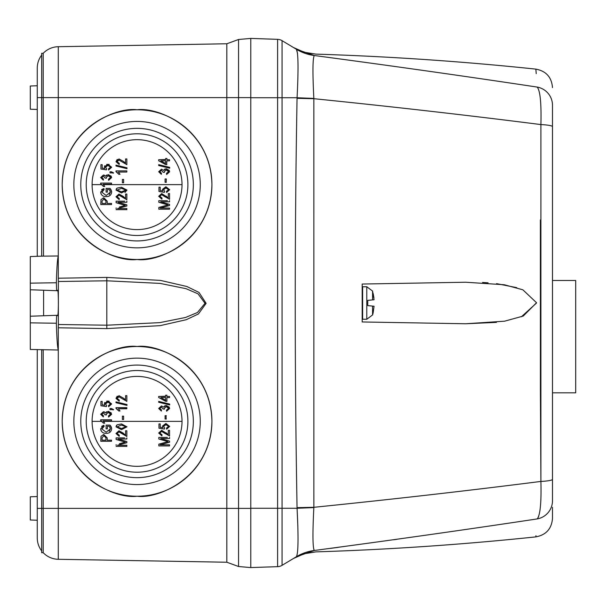 <?xml version="1.0" encoding="UTF-8"?>
<svg xmlns="http://www.w3.org/2000/svg" width="606" height="606" viewBox="0 0 606 606"><rect width="100%" height="100%" fill="white"/><g stroke="black" fill="none" stroke-linecap="round" stroke-linejoin="round"><path stroke-width="0.91" d="M552.49 280.487L575.7 280.487L575.7 392.817L552.49 392.817M372.001 306.038L374.061 306.265L373.16 312.749A41.776 41.776 0 0 1 372.576 314.938L372.576 306.091L374.053 306.227L367.751 305.629L367.751 300.371L372.001 299.962M362.183 297.629L362.183 304.386L362.646 305.257M374.053 299.773L372.576 299.909L372.576 291.062L374.061 299.735M373.925 297.826L373.16 293.509M370.796 300.084L367.751 300.371M367.751 304.742L367.751 305.629M368.236 305.674L370.796 305.916M373.16 312.491L374.061 306.265M362.646 286.752L366.789 286.752L366.789 319.248L362.646 319.248L362.646 286.752L362.183 289.077M536.545 303L521.402 316.779M496.397 322.392L465.688 323.763L504.571 321.195L523.258 316.037L536.537 302.735L522.849 289.789L504.268 284.752L465.688 282.237L362.183 284.04L362.183 321.96L465.688 323.763L362.183 321.96M362.183 303L362.183 313.211M362.183 287.221L362.183 284.04L465.688 282.237M250.778 97.74L282.063 97.74L282.063 40.663A9.287 9.287 0 0 0 277.609 39.345L250.778 38.405L250.778 97.604L238.559 97.604L238.559 39.488L250.778 38.42L250.778 567.595L238.559 566.512L238.559 508.396L250.778 508.396L250.778 567.58L277.609 566.655A9.287 9.287 0 0 0 282.063 565.337L294.152 558.073M313.847 507.593L297.069 508.26C298.531 536.833 298.319 552.975 296.432 556.702L296.395 556.725C292.456 559.088 292.456 559.088 296.395 556.725A46.42 46.412 -121 0 1 314.37 550.475C316.385 552.324 316.385 552.324 314.37 550.475L296.432 556.702A46.42 46.359 59 0 1 314.309 550.475C312.688 547.885 312.529 533.591 313.847 507.593L313.863 507.305A46.42 0.508 -1 0 0 297.054 507.676C294.63 371.228 294.63 234.772 297.054 98.323A46.42 0.508 -179 0 0 313.863 98.695C391.885 106.618 467.567 115.246 540.9 124.571L540.9 481.429C467.597 490.754 391.915 499.374 313.863 507.305L313.847 98.407A46.42 0.917 1.9 0 1 297.069 97.74C298.531 69.137 298.319 52.995 296.432 49.298A46.42 46.359 121 0 0 314.309 55.525C312.688 58.062 312.529 72.356 313.847 98.407M314.37 550.475C391.135 540.257 465.416 529.742 537.219 518.918C540.211 515.191 541.438 502.692 540.9 481.429A18.566 2.265 -0 0 0 552.49 479.331L552.49 126.669A18.566 2.265 180 0 0 540.9 124.571C541.438 103.27 540.211 90.779 537.219 87.082C465.385 76.258 391.105 65.736 314.37 55.525L296.432 49.298L282.063 40.663L296.432 49.298L297.546 53.54M552.49 126.669L552.49 105.277A18.566 18.491 180 0 0 537.219 87.082C535.416 63.085 535.416 63.085 537.219 87.082M293.471 47.518L304.273 52.26L315.908 54.123C389.408 56.434 462.726 61.441 535.863 69.122L536.212 73.629M314.37 55.525C316.393 53.669 316.393 53.669 314.37 55.525A46.42 46.412 121 0 1 296.395 49.275M537.219 518.918C535.416 542.885 535.416 542.885 537.219 518.918A18.566 18.491 -0 0 0 552.49 500.723L552.49 479.331L552.49 500.723C552.49 524.311 552.49 524.311 552.49 500.723M535.924 536.151L535.962 535.659M396.672 539.348L393.627 539.772M338.231 547.362L330.565 548.377M552.49 338.436L552.49 358.222M552.49 334.535L552.49 336.209M552.49 338.716L552.49 339.421M552.49 325.058L552.49 328.922M552.49 171.286L552.49 179.641M552.49 149.826L552.49 166.824M552.49 316.711L552.49 318.574M552.49 105.724L552.49 105.277C552.49 81.689 552.49 81.689 552.49 105.277M293.463 558.482L304.265 553.748L315.908 551.877C389.408 549.566 462.726 544.559 535.863 536.878C546.097 534.947 551.642 528.796 552.49 518.41L552.49 507.336M482.581 282.472L488.11 282.813M496.549 283.623L516.797 287.661M540.378 219.91L540.4 392.317M540.4 392.34L540.9 481.429M296.432 556.702L282.063 565.337L282.063 508.26L277.609 508.26L277.609 566.655M297.054 98.323L297.069 97.733M297.849 526.432L297.076 508.381M540.075 96.468L540.408 99.407M540.908 498.836L540.855 500.2M540.067 509.631L539.863 511.063M538.628 516.471L538.257 517.395M552.49 322.831L552.49 321.718M552.49 315.309L552.49 313.567M101.982 414.981L103.452 415.777L103.308 416.89L100.664 414.262L103.452 411.739L104.724 412.035M106.383 414.943L106.232 414.171L106.383 414.943L105.118 414.799L103.391 412.853L101.778 414.231L103.452 415.777M106.232 414.171L108.307 412.428L110.557 414.231L108.466 415.913L109.853 415.458M108.466 415.913L108.603 417.034L111.671 414.246L108.3 411.315L111.39 413.034M108.3 411.315L105.641 412.944L106.633 411.709M165.65 401.331L158.681 397.506L158.681 396.453L165.65 396.453L165.65 395.195L166.9 395.195L166.9 396.453L169.551 396.453L169.551 397.566L166.9 397.566L166.9 401.331L164.256 400.566M158.681 397.506L158.681 396.453L165.65 396.203M159.999 409.179L161.469 409.967L161.332 411.08L158.681 408.459L161.476 405.929L163.665 407.134L164.696 405.876M163.158 408.823L164.408 409.133L164.256 408.361L164.408 409.133L163.143 408.989L161.416 407.043L159.795 408.429L161.469 409.967L161.332 411.08M164.256 408.361L166.332 406.626L168.574 408.421L166.483 410.11L167.885 409.641M164.718 405.868L166.317 405.505L169.415 407.24M166.097 415.678L166.158 419.026M166.347 419.026L165.09 419.026L165.09 415.678L166.347 415.678M118.988 395.665L123.51 398.187L118.988 395.665L115.981 398.377L119.185 401.233L119.321 400.119L117.094 398.422L118.072 399.892M125.041 399.521L123.51 398.187L125.594 399.839L125.594 395.665L126.851 395.665L126.851 401.377L118.965 396.778L117.094 398.422M115.981 398.377L117.253 396.112M126.987 404.543L126.987 405.399L115.981 402.717L115.981 401.861L126.987 404.543L126.987 405.399M117.261 409.171L115.981 408.368L115.981 407.649L126.851 407.649L126.851 408.762L118.344 408.762L120.018 410.989L118.768 410.989L115.981 408.368L115.981 407.649L126.851 407.868M122.389 419.488L122.389 416.148L123.639 416.148L123.639 419.488L122.389 419.488L122.389 417.481M158.681 402.255L158.681 401.399L169.688 404.081L169.688 404.937L158.681 402.255L158.681 401.399L169.688 404.081L169.688 404.937M113.617 409.648L113.064 409.951L111.527 409.088L111.527 409.648L109.997 409.648L109.997 408.527L111.496 408.527L113.617 409.648L113.064 409.951M106.595 405.467L106.436 406.581L106.595 405.467L105.535 403.937L107.936 402.119L106.398 402.475M108.466 405.603L108.603 406.717L108.466 405.603L110.557 403.96L107.936 402.119M106.694 401.134L109.171 401.164M108.603 406.717L111.671 403.952L107.876 401.005L104.421 403.626L104.747 402.475M106.436 406.581L100.937 405.747L100.937 401.422L102.194 401.422L102.194 404.808L104.846 405.209L104.421 403.626M182.02 421.367A44.958 44.958 0 0 0 137.062 376.402A44.958 44.958 0 0 0 92.097 421.367A44.958 44.958 0 0 0 137.062 466.325A44.958 44.958 0 0 0 182.02 421.367L103.474 421.367L103.028 420.935L111.527 420.935L103.028 420.935L104.702 423.162L103.474 421.367M111.527 420.708L111.527 419.814L100.664 419.814L111.527 419.814M103.452 423.162L104.702 423.162L103.452 423.162L100.664 420.541L101.959 421.367L92.097 421.367M101.982 178.255L103.452 179.05L103.308 180.164L100.664 177.535L103.452 175.005L104.724 175.308M106.383 178.217L106.232 177.444L106.383 178.217L105.118 178.073L103.391 176.126L101.778 177.505L103.452 179.05M106.232 177.444L108.307 175.702L110.557 177.505L108.466 179.187L109.853 178.732M108.466 179.187L108.603 180.3L111.671 177.52L108.3 174.589L111.39 176.308M108.3 174.589L105.641 176.217L106.633 174.982M166.9 164.605L165.65 164.605L158.681 160.779L158.681 159.726L165.65 159.726L165.65 158.469L166.9 158.469L166.9 159.726L169.551 159.726L169.551 160.84L166.9 160.84L166.65 164.605M158.681 159.726L165.65 159.476M165.65 164.605L164.256 163.84M159.999 172.452L161.469 173.24L161.332 174.354L158.681 171.733L161.476 169.203L163.665 170.407L164.696 169.15M164.15 172.377L164.256 171.634L164.408 172.407L163.143 172.263L161.416 170.316L159.795 171.703L161.469 173.24L161.332 174.354M164.256 171.634L166.332 169.9L168.574 171.695L166.483 173.377L167.885 172.915M164.718 169.135L166.317 168.779L169.415 170.513M166.347 182.3L165.09 182.3L165.09 178.952L166.347 178.952L166.158 182.3M118.988 158.931L123.51 161.461L118.988 158.931L115.981 161.65L119.185 164.506L119.321 163.393L117.094 161.696L118.072 163.165M125.041 162.794L123.51 161.461L125.594 163.112L125.594 158.931L126.851 158.931L126.851 164.65L118.965 160.052L117.094 161.696M115.981 161.65L117.253 159.386M126.987 167.817L126.987 168.673L115.981 165.991L115.981 165.135L126.987 167.817L126.987 168.673M120.018 174.263L118.768 174.263L115.981 171.642L115.981 170.915L126.851 170.915L126.851 172.036L118.344 172.036L120.018 174.263L118.768 174.263M117.261 172.445L115.981 171.642L115.981 170.915L126.851 170.915M122.389 182.762L122.389 179.421L123.639 179.421L123.639 182.762L122.389 182.762L122.389 180.755M158.681 165.529L158.681 164.673L169.688 167.354L169.688 168.21L158.681 165.529L158.681 164.673L169.688 167.354L169.688 168.21M113.617 172.922L113.064 173.218L111.527 172.362L111.527 172.922L109.997 172.922L109.997 171.801L111.496 171.801L113.617 172.922L113.064 173.218M106.595 168.741L106.436 169.854L106.595 168.741L105.535 167.211L107.936 165.393L106.398 165.749M108.466 168.877L108.603 169.991L108.466 168.877L110.557 167.233L107.936 165.393M106.694 164.408L109.171 164.438M108.603 169.991L111.671 167.226L107.876 164.279L104.421 166.9L104.747 165.749M106.436 169.854L100.937 169.013L100.937 164.696L102.194 164.696L102.194 168.082L104.846 168.483L104.421 166.9M182.02 184.633A44.958 44.958 0 0 0 137.062 139.675A44.958 44.958 0 0 0 92.097 184.633A44.958 44.958 0 0 0 137.062 229.598A44.958 44.958 0 0 0 182.02 184.633L103.474 184.633L103.028 184.209L111.527 184.209L103.028 184.209L104.702 186.436L103.474 184.633M111.527 183.088L111.527 184.209L111.527 183.088L100.664 183.088L111.527 183.088M103.452 186.436L104.702 186.436L103.452 186.436L100.664 183.815L101.959 184.633L92.097 184.633M137.062 346.503C158.954 343.488 210.903 365.956 211.926 421.367C210.903 476.77 158.954 499.238 137.062 496.223A74.864 74.864 0 0 0 211.926 421.367A74.864 74.864 0 0 0 137.062 346.503A74.864 74.864 0 0 0 62.198 421.367A74.864 74.864 0 0 0 137.062 496.223C115.163 499.238 63.213 476.77 62.198 421.367C63.213 365.956 115.163 343.488 137.062 346.503M137.062 109.777C158.954 106.762 210.903 129.229 211.926 184.633C210.903 240.044 158.954 262.512 137.062 259.497A74.864 74.864 0 0 0 211.926 184.633A74.864 74.864 0 0 0 137.062 109.777A74.864 74.864 0 0 0 62.198 184.633A74.864 74.864 0 0 0 137.062 259.497C115.163 262.512 63.213 240.044 62.198 184.633C63.213 129.229 115.163 106.762 137.062 109.777M37.261 109.451L30.3 109.209L30.3 85.999L37.261 85.757L37.261 68.107A21.399 21.399 0 0 1 41.67 55.093L41.67 256.156L58.29 255.997C57.418 258.792 56.782 267.708 56.381 282.76L56.638 290.691L30.3 289.774L30.3 256.55L43.496 256.096L43.208 97.604L58.29 97.604L58.29 278.215L106.807 277.404L160.484 280.404L186.807 286.486L198.995 292.425L206.123 303.356L198.412 313.969L186.269 319.703L160.173 325.642L106.807 328.596L58.29 327.785L58.29 508.396L238.559 508.396L238.559 97.604L226.818 97.604L226.818 562.232L58.29 559.293L58.29 508.396L43.208 508.396L43.208 552.702A21.399 21.399 0 0 0 58.29 559.293M30.3 320.869L30.3 316.226L56.638 315.309L56.381 323.24C56.782 338.292 57.418 347.208 58.29 350.003L30.3 349.45L30.3 320.869M57.714 315.764L57.532 315.279L30.3 316.226L30.3 289.774L57.532 290.721C58.017 289.592 58.305 293.69 58.381 303C58.305 312.31 58.017 316.408 57.532 315.279L56.987 315.294M43.594 290.236L43.594 315.764M137.062 484.573A63.213 63.213 0 0 1 73.849 421.367A63.213 63.213 0 0 1 137.062 358.154A63.213 63.213 0 0 1 200.268 421.367A63.213 63.213 0 0 1 137.062 484.573M137.062 247.846A63.213 63.213 0 0 1 73.849 184.633A63.213 63.213 0 0 1 137.062 121.427A63.213 63.213 0 0 1 200.268 184.633A63.213 63.213 0 0 1 137.062 247.846M80.772 421.367A56.29 56.29 0 0 0 137.062 477.649A56.29 56.29 0 0 0 193.344 421.367A56.29 56.29 0 0 0 137.062 365.077A56.29 56.29 0 0 0 80.772 421.367M80.772 184.633A56.29 56.29 0 0 0 137.062 240.923A56.29 56.29 0 0 0 193.344 184.633A56.29 56.29 0 0 0 137.062 128.351A56.29 56.29 0 0 0 80.772 184.633M43.208 552.702L41.67 552.702L41.67 508.396L37.261 508.396L37.261 520.243L30.3 520.001L30.3 496.791L37.261 496.549M86.211 421.367A50.851 50.851 0 0 1 137.062 370.516A50.851 50.851 0 0 1 187.905 421.367A50.851 50.851 0 0 1 137.062 472.21A50.851 50.851 0 0 1 86.211 421.367M86.211 184.633A50.851 50.851 0 0 1 137.062 133.79A50.851 50.851 0 0 1 187.905 184.633A50.851 50.851 0 0 1 137.062 235.484A50.851 50.851 0 0 1 86.211 184.633M238.559 566.512L226.818 562.232M226.818 43.768L58.29 46.707L58.29 97.604L226.818 97.604L226.818 43.768L238.559 39.488M58.29 278.215L58.365 281.502L106.891 280.798L160.067 283.396L186.034 288.676L198.026 293.827L205.025 303.311L197.45 312.514L185.512 317.483L159.757 322.642L106.891 325.202L58.365 324.498L58.365 281.502M56.987 290.706L57.714 290.236M58.29 327.785L58.365 324.498M43.208 508.396L43.208 349.897L41.67 349.844L41.67 508.396L43.208 508.396M58.29 46.707A21.399 21.399 0 0 0 43.208 53.298L43.208 97.604L41.67 97.604L41.67 53.298L43.208 53.298M41.67 550.907A21.399 21.399 0 0 1 37.261 537.893A21.399 21.399 0 0 0 41.67 550.907M37.261 349.692L37.261 537.893M37.261 256.308L37.261 97.604L41.67 97.604M41.67 55.093A21.399 21.399 0 0 0 37.261 68.107L37.261 97.604M111.209 426.798L110.027 425.109L111.671 428.798L111.534 427.707M106.095 426.897L106.095 428.874L106.095 425.109L110.027 425.109M107.353 428.874L107.353 426.23L107.353 428.874L106.095 428.874M107.353 426.23L109.315 426.23L110.413 428.866L109.216 431.404M110.413 428.866L106.171 432.222L101.914 428.98L104.141 426.366L103.868 425.253L101.581 426.366M104.141 426.366L103.868 425.253L100.664 428.874L101.028 430.714M107.209 437.896L107.209 440.161L111.527 440.161L111.527 441.274L100.801 441.274L111.527 441.274L111.527 440.161L107.209 440.161L107.209 437.896L103.906 434.585L103.141 434.653M158.681 433.025L161.885 435.888L162.029 434.767L159.795 433.07L161.666 431.427L169.551 436.025L169.551 430.313L168.294 430.313L168.294 434.494L161.688 430.313L158.681 433.025L161.885 435.888L162.029 434.767M169.551 433.737L169.551 430.313L168.294 430.313L168.294 434.494M166.605 433.199L166.211 432.835M158.825 437.418L158.825 438.994L158.825 437.418L167.407 437.418M167.665 441.577L166.415 442.085L168.006 441.668L158.825 438.994M158.825 444.175L158.825 445.918L158.825 444.175L166.415 442.085M160.969 445.918L169.551 445.918L169.551 444.804L160.189 444.804L169.551 442.251L169.551 441.107L160.696 438.532L169.551 438.532L169.551 437.418L169.551 438.532L160.696 438.532L169.551 441.107L169.551 442.251L160.189 444.804L169.551 444.804L169.551 445.918L158.825 445.918M121.488 423.95L117.109 424.821L115.981 426.798L121.488 429.662L126.987 426.813L121.488 423.95L117.109 424.821L116.291 425.624M117.837 437.88L116.117 437.88L116.117 439.464L116.117 437.88L124.7 437.88M119.162 440.35L125.306 442.13L120.655 443.395M119.42 443.728L123.715 442.547M116.117 445.402L116.117 444.637M120.836 446.38L126.851 446.38L126.851 445.266L117.481 445.266L126.851 442.713L126.851 441.569L117.988 438.994L126.851 438.994L126.851 437.88L126.851 438.994L117.988 438.994L126.851 441.569L126.851 442.713L117.481 445.266L126.851 445.266L126.851 446.38L116.117 446.38M125.594 430.775L125.594 434.957L118.988 430.775L115.981 433.495L119.185 436.35L119.321 435.237L117.094 433.532L118.965 431.889L126.851 436.487L126.851 430.775L125.594 430.775L126.851 430.775L126.851 436.487L120.071 432.139M164.37 424.98L167.514 424.92M166.627 429.2L166.483 428.078L166.627 429.2L169.688 426.427L165.9 423.48L162.446 426.101L162.862 427.692L160.219 427.291L162.862 427.692L162.446 426.101L165.9 423.48L169.688 426.427M160.219 425.677L160.219 423.905L158.961 423.905L158.961 428.222L158.961 423.905L160.219 423.905L160.219 427.291M111.209 190.072L110.027 188.383L111.671 192.072L111.534 190.981M106.095 190.17L106.095 192.147L106.095 188.383L110.027 188.383M107.353 192.147L107.353 189.504L107.353 192.147L106.095 192.147M107.353 189.504L109.315 189.504L110.413 192.14L109.216 194.677M110.413 192.14L106.171 195.488L101.914 192.254L104.141 189.64L103.868 188.527L101.581 189.64M104.141 189.64L103.868 188.527L100.664 192.147L101.028 193.988M107.209 201.169L107.209 203.434L111.527 203.434L111.527 204.548L100.801 204.548L111.527 204.548L111.527 203.434L107.209 203.434L107.209 201.169L103.906 197.859L103.141 197.927M158.681 196.299L161.885 199.154L162.029 198.041L159.795 196.344L161.666 194.7L169.551 199.298L169.551 193.587L168.294 193.587L168.294 197.768L161.688 193.587L158.681 196.299L161.885 199.154L162.029 198.041M169.551 197.011L169.551 193.587L168.294 193.587L168.294 197.768M166.605 196.473L166.211 196.109M158.825 200.692L158.825 202.268L158.825 200.692L167.407 200.692M166.574 204.54L166.953 204.646M167.665 204.851L166.415 205.358L168.006 204.942L158.825 202.268M158.825 207.449L158.825 209.191L158.825 207.449L166.415 205.358M160.969 209.191L169.551 209.191L169.551 208.078L160.189 208.078L169.551 205.525L169.551 204.381L160.696 201.806L169.551 201.806L169.551 200.692L169.551 201.806L160.696 201.806L169.551 204.381L169.551 205.525L160.189 208.078L169.551 208.078L169.551 209.191L158.825 209.191M124.942 192.511L126.987 190.087L121.488 187.224L117.109 188.095L116.291 188.898M117.837 201.154L116.117 201.154L116.117 202.73L116.117 201.154L124.7 201.154M119.162 203.624L125.306 205.404L120.655 206.661M119.42 207.002L123.715 205.82M116.117 208.676L116.117 207.911M120.836 209.653L126.851 209.653L126.851 208.54L117.481 208.54L126.851 205.987L126.851 204.843L117.988 202.268L126.851 202.268L126.851 201.154L126.851 202.268L117.988 202.268L126.851 204.843L126.851 205.987L117.481 208.54L126.851 208.54L126.851 209.653L116.117 209.653M125.594 194.049L125.594 198.23L118.988 194.049L115.981 196.768L119.185 199.624L119.321 198.51L117.094 196.806L118.965 195.162L126.851 199.76L126.851 194.049L125.594 194.049L126.851 194.049L126.851 199.76L120.071 195.405M164.37 188.254L167.514 188.193M166.627 192.473L166.483 191.352L166.627 192.473L169.688 189.701L165.9 186.754L162.446 189.375L162.862 190.966L160.219 190.557L162.862 190.966L162.446 189.375L165.9 186.754L169.688 189.701M160.219 188.951L160.219 187.178L158.961 187.178L158.961 191.496L158.961 187.178L160.219 187.178L160.219 190.557M100.664 428.874C101.134 431.927 102.99 433.411 106.217 433.335C109.398 433.373 111.216 431.858 111.671 428.798M106.171 432.222L101.914 428.98M100.801 441.274L101.005 436.252L103.906 434.585M159.795 433.07L161.666 431.427L165.567 433.828M116.117 439.464L125.306 442.13M123.51 433.298L118.988 430.775M119.321 435.237L119.185 436.35L115.981 433.495M166.483 428.078L168.574 426.442L165.961 424.601L163.559 426.412L164.62 427.942L164.461 429.056L158.961 428.222M100.664 420.541L100.664 419.814M100.937 401.422L102.194 401.422L102.194 404.808M111.527 409.088L111.527 409.648L109.997 409.648M122.389 416.148L123.639 416.148L123.639 419.488M120.018 410.989L118.768 410.989M126.851 408.762L118.344 408.762M126.851 395.665L126.851 401.377M165.09 419.026L165.09 415.678M163.665 407.134L166.317 405.505L169.688 408.444L166.627 411.224L166.483 410.11M169.551 396.453L169.551 397.566M166.9 395.195L166.9 396.453M105.641 412.944L103.452 411.739M100.664 192.147C101.134 195.2 102.99 196.685 106.217 196.609C109.398 196.647 111.216 195.132 111.671 192.072M106.171 195.488L101.914 192.254M100.801 204.548L101.005 199.525L103.906 197.859M159.795 196.344L161.666 194.7L165.567 197.101M121.488 187.224L117.109 188.095L115.981 190.072L121.488 192.935L126.987 190.087M116.117 202.73L125.306 205.404M123.51 196.571L118.988 194.049M119.321 198.51L119.185 199.624L115.981 196.768M166.483 191.352L168.574 189.716L165.961 187.875L163.559 189.686L164.62 191.216L164.461 192.329L158.961 191.496M100.664 183.815L100.664 183.088M102.194 164.696L102.194 168.082M111.527 172.362L111.527 172.922L109.997 172.922M122.389 179.421L123.639 179.421L123.639 182.762M126.851 172.036L118.344 172.036M115.981 165.991L115.981 165.135M126.851 158.931L126.851 164.65M165.09 182.3L165.09 178.952M163.665 170.407L166.317 168.779L169.688 171.718L166.627 174.498L166.483 173.377M169.551 159.726L169.551 160.84M105.641 176.217L103.452 175.005M102.058 440.161L105.959 440.161L105.959 437.827L103.967 435.699L102.058 437.85L102.058 440.161L102.058 437.85M117.094 426.844L121.48 425.064L125.874 426.775L121.48 428.548L117.094 426.844M165.65 397.566L160.802 397.566L165.65 400.225L165.65 397.99M102.058 203.434L105.959 203.434L105.959 201.101L103.967 198.973L102.058 201.124L102.058 203.434L102.058 201.124M117.094 190.117L121.48 188.337L125.874 190.049L121.48 191.822L117.094 190.117M165.65 160.84L160.802 160.84L165.65 163.499L165.65 161.264M105.959 440.161L103.611 440.161M104.732 435.797L103.967 435.699M125.874 426.775L121.48 425.064M160.802 397.566L163.711 397.566M105.959 203.434L103.611 203.434M104.732 199.071L103.967 198.973M125.874 190.049L121.48 188.337M160.802 160.84L163.711 160.84M250.778 508.26L277.609 508.26L277.609 39.345M297.069 97.74L282.063 97.74L282.063 508.26L297.069 508.26L297.054 507.676M30.3 283.146L56.381 282.76M106.807 328.596L106.807 277.404M30.3 322.854L56.381 323.24M366.789 286.752L372.576 291.062M372.576 314.938L366.789 319.248M362.646 319.248L362.183 318.779M535.863 69.122C546.097 71.053 551.642 77.204 552.49 87.59"/></g></svg>

